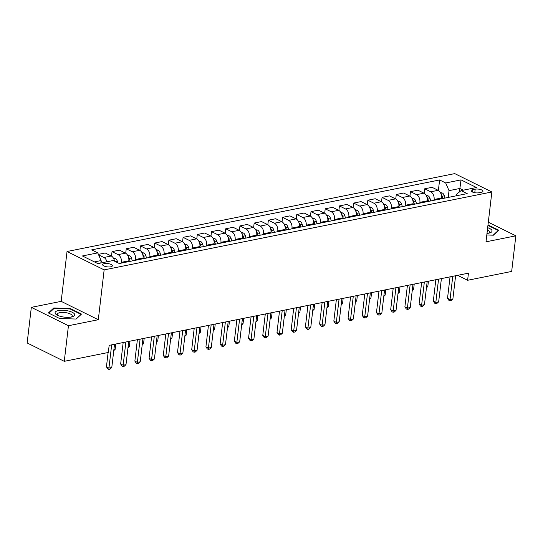 <?xml version="1.0" encoding="UTF-8"?>
<svg xmlns="http://www.w3.org/2000/svg" width="543" height="543" viewBox="0 0 543 543"><rect width="100%" height="100%" fill="white"/><g stroke="black" fill="none" stroke-linecap="round" stroke-linejoin="round"><path stroke-width="0.81" d="M110.738 266.81A4.88 1.663 6.7 0 0 112.374 265.792A4.88 1.663 6.7 0 0 109.611 263.925A4.88 1.663 6.7 0 0 104.317 263.633A4.88 1.663 6.7 0 0 102.681 264.651A4.88 1.663 6.7 0 0 105.444 266.518A4.88 1.663 6.7 0 0 110.738 266.81M31.331 307.352L68.445 325.725L98.297 319.725L61.176 301.358L31.331 307.352L27.15 342.959L64.264 361.326L108.322 352.475L109.163 345.355L468.446 273.163L467.611 280.283L511.669 271.432L515.85 235.825L488.313 222.196M61.176 301.358L67.033 251.511L454.742 173.604L491.863 191.978L104.147 269.878L67.033 251.511M475.186 189.181L472.688 189.683A4.731 1.615 6.7 0 0 471.1 190.674A4.731 1.615 6.7 0 0 473.774 192.48A4.731 1.615 6.7 0 0 478.906 192.765L481.403 192.263A4.731 1.615 6.7 0 0 482.992 191.272A4.731 1.615 6.7 0 0 480.317 189.466A4.731 1.615 6.7 0 0 475.186 189.181L474.772 192.704M463.267 190.179L459.826 188.475L449.027 190.647L445.681 182.964L439.613 179.964L91.699 249.868L97.767 252.875L101.107 260.559L94.421 261.902M445.681 182.964L461.027 179.882L476.476 187.525L461.129 190.613L456.446 194.319L456.269 195.813M97.767 252.875L82.414 255.957L97.862 263.606L113.216 260.518L119.284 263.525L467.197 193.613L461.129 190.613M68.445 325.725L64.264 361.326M98.297 319.725L104.147 269.878M491.863 191.978L486.005 241.818L515.85 235.825M457.62 275.335L467.611 280.283M459.412 191.971L461.027 179.882M448.226 197.428L449.027 190.647M441.405 198.799L441.5 197.998A6.102 3.964 -101.4 0 0 438.153 190.315L432.085 187.315L424.694 188.801L424.171 193.294M434.013 200.286L434.108 199.485A6.102 3.964 -101.4 0 0 430.769 191.801L424.694 188.801M427.192 201.657L427.287 200.856A6.102 3.964 -101.4 0 0 423.947 193.172L417.872 190.172L410.488 191.652L409.958 196.152M419.8 203.136L419.895 202.342A6.102 3.964 -101.4 0 0 416.556 194.659L410.488 191.652M412.979 204.507L413.074 203.713A6.102 3.964 -101.4 0 0 409.734 196.03L403.666 193.023L396.275 194.509L395.745 199.003M405.594 205.994L405.682 205.2A6.102 3.964 -101.4 0 0 402.343 197.516L396.275 194.509M398.772 207.365L398.861 206.571A6.102 3.964 -101.4 0 0 395.521 198.887L389.453 195.88L382.062 197.367L381.532 201.86M391.381 208.851L391.469 208.05A6.102 3.964 -101.4 0 0 388.13 200.367L382.062 197.367M384.559 210.222L384.648 209.422A6.102 3.964 -101.4 0 0 381.308 201.738L375.24 198.738L367.849 200.224L367.319 204.718M377.168 211.709L377.263 210.908A6.102 3.964 -101.4 0 0 373.917 203.225L367.849 200.224M370.346 213.073L370.441 212.279A6.102 3.964 -101.4 0 0 367.095 204.596L361.027 201.596L353.636 203.075L353.106 207.575M362.955 214.56L363.05 213.766A6.102 3.964 -101.4 0 0 359.704 206.082L353.636 203.075M356.133 215.931L356.228 215.137A6.102 3.964 -101.4 0 0 352.882 207.453L346.814 204.446L339.423 205.933L338.893 210.426M348.742 217.417L348.837 216.623A6.102 3.964 -101.4 0 0 345.491 208.94L339.423 205.933M341.92 218.788L342.015 217.994A6.102 3.964 -101.4 0 0 338.669 210.311L332.601 207.304L325.209 208.79L324.68 213.284M334.529 220.275L334.624 219.474A6.102 3.964 -101.4 0 0 331.278 211.79L325.209 208.79M327.707 221.646L327.802 220.845A6.102 3.964 -101.4 0 0 324.456 213.161L318.388 210.161L310.996 211.648L310.474 216.141M320.316 223.125L320.411 222.331A6.102 3.964 -101.4 0 0 317.064 214.648L310.996 211.648M313.494 224.497L313.589 223.702A6.102 3.964 -101.4 0 0 310.243 216.019L304.175 213.019L296.783 214.499L296.261 218.999M306.103 225.983L306.198 225.189A6.102 3.964 -101.4 0 0 302.858 217.505L296.783 214.499M299.281 227.354L299.376 226.56A6.102 3.964 -101.4 0 0 296.037 218.877L289.962 215.87L282.577 217.356L282.048 221.849M291.89 228.841L291.985 228.046A6.102 3.964 -101.4 0 0 288.645 220.363L282.577 217.356M285.068 230.212L285.163 229.411A6.102 3.964 -101.4 0 0 281.824 221.734L275.756 218.727L268.364 220.214L267.835 224.707M277.683 231.698L277.772 230.897A6.102 3.964 -101.4 0 0 274.432 223.214L268.364 220.214M270.862 233.069L270.95 232.268A6.102 3.964 -101.4 0 0 267.611 224.585L261.543 221.585L254.151 223.071L253.622 227.565M263.47 234.549L263.565 233.755A6.102 3.964 -101.4 0 0 260.219 226.071L254.151 223.071M256.649 235.92L256.737 235.126A6.102 3.964 -101.4 0 0 253.398 227.442L247.33 224.442L239.938 225.922L239.409 230.422M249.257 237.406L249.352 236.612A6.102 3.964 -101.4 0 0 246.006 228.929L239.938 225.922M242.436 238.777L242.531 237.983A6.102 3.964 -101.4 0 0 239.185 230.3L233.117 227.293L225.725 228.779L225.196 233.273M235.044 240.264L235.139 239.463A6.102 3.964 -101.4 0 0 231.793 231.786L225.725 228.779M228.223 241.635L228.318 240.834A6.102 3.964 -101.4 0 0 224.972 233.157L218.904 230.151L211.512 231.637L210.983 236.13M220.831 243.121L220.926 242.321A6.102 3.964 -101.4 0 0 217.58 234.637L211.512 231.637M214.01 244.493L214.105 243.692A6.102 3.964 -101.4 0 0 210.759 236.008L204.691 233.008L197.299 234.495L196.77 238.988M206.618 245.972L206.713 245.178A6.102 3.964 -101.4 0 0 203.367 237.495L197.299 234.495M199.797 247.343L199.892 246.549A6.102 3.964 -101.4 0 0 196.546 238.866L190.478 235.866L183.086 237.345L182.563 241.845M192.405 248.83L192.5 248.036A6.102 3.964 -101.4 0 0 189.161 240.352L183.086 237.345M185.584 250.201L185.679 249.407A6.102 3.964 -101.4 0 0 182.333 241.723L176.265 238.716L168.873 240.203L168.35 244.696M178.192 251.687L178.287 250.886A6.102 3.964 -101.4 0 0 174.948 243.21L168.873 240.203M171.371 253.058L171.466 252.257A6.102 3.964 -101.4 0 0 168.126 244.581L162.052 241.574L154.667 243.06L154.137 247.554M163.986 254.545L164.074 253.744A6.102 3.964 -101.4 0 0 160.735 246.06L154.667 243.06M157.158 255.916L157.253 255.115A6.102 3.964 -101.4 0 0 153.913 247.432L147.845 244.431L140.454 245.918L139.924 250.411M149.773 257.396L149.861 256.601A6.102 3.964 -101.4 0 0 146.522 248.918L140.454 245.918M142.952 258.767L143.04 257.973A6.102 3.964 -101.4 0 0 139.7 250.289L133.632 247.282L126.241 248.769L125.711 253.269M135.56 260.253L135.655 259.459A6.102 3.964 -101.4 0 0 132.309 251.776L126.241 248.769M128.739 261.624L128.827 260.83A6.102 3.964 -101.4 0 0 125.487 253.147L119.419 250.14L112.028 251.626L111.498 256.12M121.347 263.111L121.442 262.31A6.102 3.964 -101.4 0 0 118.096 254.633L112.028 251.626M100.822 263.009L101.107 260.559M439.613 179.964L438.384 190.437M98.412 254.362L105.206 252.997L111.274 256.004A6.102 3.964 -101.4 0 1 114.539 261.176M106.951 261.78A6.102 3.964 -101.4 0 0 103.883 257.484L98.643 254.891M486.806 234.976L493.404 235.2L498.786 230.225L487.994 224.883M59.574 318.483L76.135 319.046L81.518 314.071L70.339 308.539L53.777 307.983L48.395 312.951L59.574 318.483M53.682 308.818L53.777 307.983M70.278 309.048L70.339 308.539M450.045 276.855L447.527 298.304L450.038 299.546L452.767 276.312M452.876 298.976L451.057 300.625L449.916 300.856L450.038 299.546L452.876 298.976L455.611 275.742M449.916 300.856L448.918 300.36L447.527 298.304M440.366 192.534L442.355 193.016A4.045 2.627 78.6 0 1 444.323 195.792L444.968 198.08M442.803 198.514L442.165 196.227A4.045 2.627 -101.4 0 0 441.099 194.184M426.554 286.813L427.803 286.568L428.427 281.199M427.803 286.568L426.438 287.797M435.832 279.713L433.314 301.161L435.825 302.403L438.554 279.17M438.663 301.833L436.844 303.483L435.703 303.713L435.825 302.403L438.663 301.833L441.398 278.6M435.703 303.713L434.705 303.218L433.314 301.161M421.626 282.57L419.101 304.019L421.612 305.261L424.341 282.021M424.456 304.691L422.63 306.34L421.497 306.564L421.612 305.261L424.456 304.691L427.185 281.45M421.497 306.564L420.492 306.069L419.101 304.019M407.413 285.428L404.888 306.876L407.399 308.119L410.128 284.878M410.243 307.542L408.417 309.198L407.284 309.422L407.399 308.119L410.243 307.542L412.972 284.308M407.284 309.422L406.279 308.926L404.888 306.876M426.153 195.385L428.142 195.874A4.045 2.627 78.6 0 1 430.11 198.65L430.755 200.937M428.597 201.372L427.952 199.084A4.045 2.627 -101.4 0 0 426.886 197.041M412.341 289.67L413.59 289.419L414.221 284.057M413.59 289.419L412.225 290.654M411.94 198.243L413.929 198.731A4.045 2.627 78.6 0 1 415.904 201.507L416.542 203.795M414.384 204.229L413.739 201.942A4.045 2.627 -101.4 0 0 412.673 199.899M398.128 292.528L399.376 292.277L400.008 286.914M399.376 292.277L398.012 293.512M397.727 201.1L399.716 201.582A4.045 2.627 78.6 0 1 401.691 204.365L402.329 206.652M400.171 207.087L399.526 204.799A4.045 2.627 -101.4 0 0 398.46 202.749M383.915 295.385L385.163 295.134L385.795 289.772M385.163 295.134L383.799 296.363M393.2 288.279L390.682 309.727L393.186 310.969L395.915 287.736M396.03 310.399L394.204 312.049L393.071 312.279L393.186 310.969L396.03 310.399L398.759 287.166M393.071 312.279L392.066 311.784L390.682 309.727M383.514 203.958L385.503 204.439A4.045 2.627 78.6 0 1 387.478 207.216L388.116 209.503M385.958 209.937L385.313 207.65A4.045 2.627 -101.4 0 0 384.247 205.607M369.702 298.236L370.95 297.985L371.582 292.623M370.95 297.985L369.586 299.22M486.99 233.422A9.917 3.38 6.7 0 0 489.603 232.961A9.917 3.38 6.7 0 0 487.662 227.687M488.462 233.225A7.507 2.559 6.7 0 0 489.494 232.126A7.507 2.559 6.7 0 0 487.39 230.008M487.933 225.393L498.236 230.497L493.153 235.194M58.4 310.569A9.917 3.38 6.7 0 0 57.015 315.008A9.917 3.38 6.7 0 0 71.445 317.024A9.917 3.38 6.7 0 0 72.334 316.807A9.917 3.38 6.7 0 0 71.88 312.11A9.917 3.38 6.7 0 0 58.4 310.569M71.194 317.071A7.507 2.559 6.7 0 0 72.226 315.972A7.507 2.559 6.7 0 0 67.977 313.101A7.507 2.559 6.7 0 0 59.832 312.653A7.507 2.559 6.7 0 0 57.314 314.221A7.507 2.559 6.7 0 0 58.06 315.531M80.934 314.607L75.884 319.033M48.924 313.209L54.09 308.438L70.135 308.981L80.968 314.343M378.987 291.136L376.469 312.585L378.973 313.827L381.702 290.593M381.817 313.257L379.991 314.906L378.858 315.137L378.973 313.827L381.817 313.257L384.546 290.016M378.858 315.137L377.853 314.641L376.469 312.585M364.774 293.994L362.256 315.442L364.76 316.684L367.489 293.444M367.604 316.114L365.785 317.764L364.645 317.988L364.76 316.684L367.604 316.114L370.333 292.874M364.645 317.988L363.64 317.492L362.256 315.442M350.561 296.851L348.043 318.3L350.547 319.542L353.283 296.302M353.391 318.965L351.572 320.621L350.432 320.845L350.547 319.542L353.391 318.965L356.12 295.731M350.432 320.845L349.427 320.35L348.043 318.3M336.348 299.702L333.83 321.151L336.334 322.393L339.07 299.159M339.178 321.823L337.359 323.472L336.219 323.703L336.334 322.393L339.178 321.823L341.907 298.589M336.219 323.703L335.214 323.207L333.83 321.151M322.135 302.56L319.617 324.008L322.128 325.25L324.857 302.017M324.965 324.68L323.146 326.329L322.006 326.56L322.128 325.25L324.965 324.68L327.7 301.44M322.006 326.56L321.008 326.065L319.617 324.008M369.301 206.808L371.29 207.297A4.045 2.627 78.6 0 1 373.265 210.073L373.903 212.361M371.745 212.795L371.107 210.508A4.045 2.627 -101.4 0 0 370.034 208.464M355.489 301.094L356.737 300.842L357.369 295.48M356.737 300.842L355.373 302.078M355.088 209.666L357.077 210.155A4.045 2.627 78.6 0 1 359.052 212.931L359.69 215.218M357.532 215.652L356.894 213.365A4.045 2.627 -101.4 0 0 355.828 211.322M341.282 303.951L342.524 303.7L343.156 298.338M342.524 303.7L341.167 304.935M340.875 212.523L342.864 213.005A4.045 2.627 78.6 0 1 344.839 215.788L345.484 218.076M343.319 218.503L342.681 216.223A4.045 2.627 -101.4 0 0 341.615 214.173M327.069 306.809L328.311 306.557L328.943 301.195M328.311 306.557L326.954 307.786M326.662 215.381L328.658 215.863A4.045 2.627 78.6 0 1 330.626 218.639L331.271 220.926M329.106 221.361L328.467 219.073A4.045 2.627 -101.4 0 0 327.402 217.03M312.856 309.659L314.098 309.408L314.73 304.046M314.098 309.408L312.741 310.644M312.456 218.232L314.445 218.72A4.045 2.627 78.6 0 1 316.413 221.496L317.058 223.784M314.899 224.218L314.254 221.931A4.045 2.627 -101.4 0 0 313.189 219.888M298.643 312.517L299.892 312.266L300.517 306.904M299.892 312.266L298.528 313.501M307.922 305.417L305.404 326.866L307.915 328.108L310.644 304.867M310.752 327.538L308.933 329.187L307.793 329.411L307.915 328.108L310.752 327.538L313.487 304.297M307.793 329.411L306.795 328.915L305.404 326.866M298.243 221.089L300.231 221.578A4.045 2.627 78.6 0 1 302.2 224.354L302.845 226.641M300.686 227.076L300.041 224.788A4.045 2.627 -101.4 0 0 298.976 222.745M284.43 315.374L285.679 315.123L286.31 309.761M285.679 315.123L284.315 316.359M293.715 308.275L291.191 329.723L293.702 330.959L296.43 307.725M296.546 330.388L294.72 332.038L293.587 332.268L293.702 330.959L296.546 330.388L299.274 307.155M293.587 332.268L292.582 331.773L291.191 329.723M284.03 223.947L286.018 224.429A4.045 2.627 78.6 0 1 287.994 227.212L288.632 229.499M286.473 229.927L285.828 227.646A4.045 2.627 -101.4 0 0 284.763 225.596M270.217 318.232L271.466 317.981L272.097 312.612M271.466 317.981L270.102 319.209M279.502 311.125L276.978 332.574L279.489 333.816L282.217 310.582M282.333 333.246L280.507 334.895L279.373 335.126L279.489 333.816L282.333 333.246L285.061 310.012M279.373 335.126L278.369 334.631L276.978 332.574M269.817 226.804L271.805 227.286A4.045 2.627 78.6 0 1 273.781 230.062L274.419 232.35M272.26 232.784L271.615 230.497A4.045 2.627 -101.4 0 0 270.55 228.454M256.004 321.083L257.253 320.832L257.884 315.469M257.253 320.832L255.889 322.067M265.289 313.983L262.771 335.431L265.276 336.674L268.004 313.44M268.12 336.103L266.294 337.753L265.16 337.984L265.276 336.674L268.12 336.103L270.848 312.863M265.16 337.984L264.156 337.481L262.771 335.431M255.604 229.655L257.592 230.144A4.045 2.627 78.6 0 1 259.568 232.92L260.206 235.207M258.047 235.642L257.402 233.354A4.045 2.627 -101.4 0 0 256.337 231.311M241.791 323.94L243.04 323.689L243.671 318.327M243.04 323.689L241.676 324.924M251.076 316.84L248.558 338.289L251.063 339.531L253.791 316.291M253.907 338.961L252.081 340.61L250.947 340.834L251.063 339.531L253.907 338.961L256.635 315.721M250.947 340.834L249.943 340.339L248.558 338.289M241.391 232.513L243.379 233.001A4.045 2.627 78.6 0 1 245.355 235.777L245.993 238.065M243.834 238.499L243.196 236.212A4.045 2.627 -101.4 0 0 242.124 234.169M227.578 326.798L228.827 326.547L229.458 321.184M228.827 326.547L227.463 327.782M236.863 319.691L234.345 341.147L236.85 342.382L239.578 319.148M239.694 341.812L237.875 343.461L236.734 343.692L236.85 342.382L239.694 341.812L242.422 318.578M236.734 343.692L235.73 343.196L234.345 341.147M227.178 235.37L229.166 235.852A4.045 2.627 78.6 0 1 231.142 238.635L231.78 240.916M229.621 241.35L228.983 239.069A4.045 2.627 -101.4 0 0 227.917 237.019M213.372 329.655L214.614 329.404L215.245 324.035M214.614 329.404L213.256 330.633M222.65 322.549L220.132 343.997L222.637 345.239L225.372 322.006M225.481 344.669L223.662 346.319L222.521 346.549L222.637 345.239L225.481 344.669L228.209 321.436M222.521 346.549L221.517 346.054L220.132 343.997M208.437 325.406L205.919 346.855L208.431 348.097L211.159 324.863M211.268 347.527L209.449 349.176L208.308 349.407L208.431 348.097L211.268 347.527L213.996 324.286M208.308 349.407L207.304 348.905L205.919 346.855M194.224 328.264L191.706 349.712L194.218 350.954L196.946 327.714M197.055 350.384L195.236 352.034L194.095 352.258L194.218 350.954L197.055 350.384L199.79 327.144M194.095 352.258L193.098 351.762L191.706 349.712M180.011 331.115L177.493 352.57L180.004 353.805L182.733 330.572M182.848 353.235L181.023 354.884L179.882 355.115L180.004 353.805L182.848 353.235L185.577 330.001M179.882 355.115L178.885 354.62L177.493 352.57M165.805 333.972L163.28 355.421L165.791 356.663L168.52 333.429M168.635 356.093L166.81 357.742L165.676 357.973L165.791 356.663L168.635 356.093L171.364 332.859M165.676 357.973L164.672 357.477L163.28 355.421M212.965 238.228L214.953 238.71A4.045 2.627 78.6 0 1 216.929 241.486L217.573 243.773M215.408 244.207L214.77 241.92A4.045 2.627 -101.4 0 0 213.704 239.877M199.159 332.506L200.401 332.255L201.032 326.893M200.401 332.255L199.043 333.49M198.758 241.078L200.747 241.567A4.045 2.627 78.6 0 1 202.715 244.343L203.36 246.631M201.195 247.065L200.557 244.778A4.045 2.627 -101.4 0 0 199.491 242.735M184.946 335.364L186.195 335.112L186.819 329.75M186.195 335.112L184.83 336.348M184.545 243.936L186.534 244.418A4.045 2.627 78.6 0 1 188.502 247.201L189.147 249.488M186.989 249.923L186.344 247.635A4.045 2.627 -101.4 0 0 185.278 245.585M170.733 338.221L171.982 337.97L172.606 332.608M171.982 337.97L170.617 339.205M170.332 246.793L172.321 247.275A4.045 2.627 78.6 0 1 174.289 250.058L174.934 252.339M172.776 252.773L172.131 250.493A4.045 2.627 -101.4 0 0 171.065 248.443M156.52 341.079L157.769 340.828L158.4 335.459M157.769 340.828L156.404 342.056M156.119 249.651L158.108 250.133A4.045 2.627 78.6 0 1 160.083 252.909L160.721 255.196M158.563 255.631L157.918 253.343A4.045 2.627 -101.4 0 0 156.852 251.3M142.307 343.929L143.556 343.678L144.187 338.316M143.556 343.678L142.191 344.914M151.592 336.83L149.067 358.278L151.578 359.52L154.307 336.28M154.422 358.95L152.597 360.6L151.463 360.83L151.578 359.52L154.422 358.95L157.151 335.71M151.463 360.83L150.459 360.328L149.067 358.278M141.906 252.502L143.895 252.99A4.045 2.627 78.6 0 1 145.87 255.767L146.508 258.054M144.35 258.488L143.705 256.201A4.045 2.627 -101.4 0 0 142.639 254.158M128.094 346.787L129.343 346.536L129.974 341.174M129.343 346.536L127.978 347.771M137.379 339.687L134.861 361.136L137.365 362.378L140.094 339.137M140.209 361.801L138.384 363.457L137.25 363.681L137.365 362.378L140.209 361.801L142.938 338.567M137.25 363.681L136.245 363.186L134.861 361.136M127.693 255.359L129.682 255.841A4.045 2.627 78.6 0 1 131.657 258.624L132.295 260.911M130.137 261.346L129.499 259.059A4.045 2.627 -101.4 0 0 128.426 257.009M113.881 349.644L115.13 349.393L115.761 344.031M115.13 349.393L113.765 350.629M123.166 342.538L120.648 363.986L123.152 365.229L125.881 341.995M125.996 364.658L124.171 366.308L123.037 366.539L123.152 365.229L125.996 364.658L128.725 341.425M123.037 366.539L122.032 366.043L120.648 363.986M113.48 258.217L115.469 258.699A4.045 2.627 78.6 0 1 117.444 261.482L117.811 262.798M115.143 261.475A4.045 2.627 -101.4 0 0 114.213 259.866M108.118 352.516L106.435 366.844L108.939 368.086L111.668 344.853M111.783 367.516L109.964 369.165L108.824 369.396L108.939 368.086L111.783 367.516L114.512 344.282M108.824 369.396L107.819 368.901L106.435 366.844M100.998 261.488L101.256 261.556A4.045 2.627 78.6 0 1 102.471 262.676M434.108 199.485L441.5 197.998M419.895 202.342L427.287 200.856M405.682 205.2L413.074 203.713M391.469 208.05L398.861 206.571M377.263 210.908L384.648 209.422M363.05 213.766L370.441 212.279M348.837 216.623L356.228 215.137M334.624 219.474L342.015 217.994M320.411 222.331L327.802 220.845M306.198 225.189L313.589 223.702M291.985 228.046L299.376 226.56M277.772 230.897L285.163 229.411M263.565 233.755L270.95 232.268M249.352 236.612L256.737 235.126M235.139 239.463L242.531 237.983M220.926 242.321L228.318 240.834M206.713 245.178L214.105 243.692M192.5 248.036L199.892 246.549M178.287 250.886L185.679 249.407M164.074 253.744L171.466 252.257M149.861 256.601L157.253 255.115M135.655 259.459L143.04 257.973M121.442 262.31L128.827 260.83M430.769 191.801L438.153 190.315M416.556 194.659L423.947 193.172M402.343 197.516L409.734 196.03M388.13 200.367L395.521 198.887M373.917 203.225L381.308 201.738M359.704 206.082L367.095 204.596M345.491 208.94L352.882 207.453M331.278 211.79L338.669 210.311M317.064 214.648L324.456 213.161M302.858 217.505L310.243 216.019M288.645 220.363L296.037 218.877M274.432 223.214L281.824 221.734M260.219 226.071L267.611 224.585M246.006 228.929L253.398 227.442M231.793 231.786L239.185 230.3M217.58 234.637L224.972 233.157M203.367 237.495L210.759 236.008M189.161 240.352L196.546 238.866M174.948 243.21L182.333 241.723M160.735 246.06L168.126 244.581M146.522 248.918L153.913 247.432M132.309 251.776L139.7 250.289M118.096 254.633L125.487 253.147M103.883 257.484L111.274 256.004M472.417 191.998L472.688 189.683M442.274 192.996L440.76 193.301M444.323 195.792L442.165 196.227M428.06 195.853L426.547 196.159M430.11 198.65L427.952 199.084M413.847 198.711L412.334 199.016M415.904 201.507L413.739 201.942M399.634 201.562L398.121 201.867M401.691 204.365L399.526 204.799M385.428 204.419L383.908 204.725M387.478 207.216L385.313 207.65M371.215 207.277L369.695 207.582M373.265 210.073L371.107 210.508M357.002 210.134L355.482 210.44M359.052 212.931L356.894 213.365M342.789 212.985L341.275 213.29M344.839 215.788L342.681 216.223M328.576 215.843L327.062 216.148M330.626 218.639L328.467 219.073M314.363 218.7L312.849 219.005M316.413 221.496L314.254 221.931M300.15 221.558L298.636 221.863M302.2 224.354L300.041 224.788M285.937 224.408L284.423 224.714M287.994 227.212L285.828 227.646M271.724 227.266L270.21 227.571M273.781 230.062L271.615 230.497M257.518 230.123L255.997 230.429M259.568 232.92L257.402 233.354M243.305 232.981L241.784 233.28M245.355 235.777L243.196 236.212M229.092 235.832L227.571 236.137M231.142 238.635L228.983 239.069M214.879 238.689L213.365 238.995M216.929 241.486L214.77 241.92M200.666 241.547L199.152 241.852M202.715 244.343L200.557 244.778M186.453 244.404L184.939 244.703M188.502 247.201L186.344 247.635M172.24 247.255L170.726 247.56M174.289 250.058L172.131 250.493M158.027 250.113L156.513 250.418M160.083 252.909L157.918 253.343M143.814 252.97L142.3 253.276M145.87 255.767L143.705 256.201M129.607 255.828L128.087 256.126M131.657 258.624L129.499 259.059M115.394 258.678L113.874 258.984M117.444 261.482L115.808 261.807"/></g></svg>
